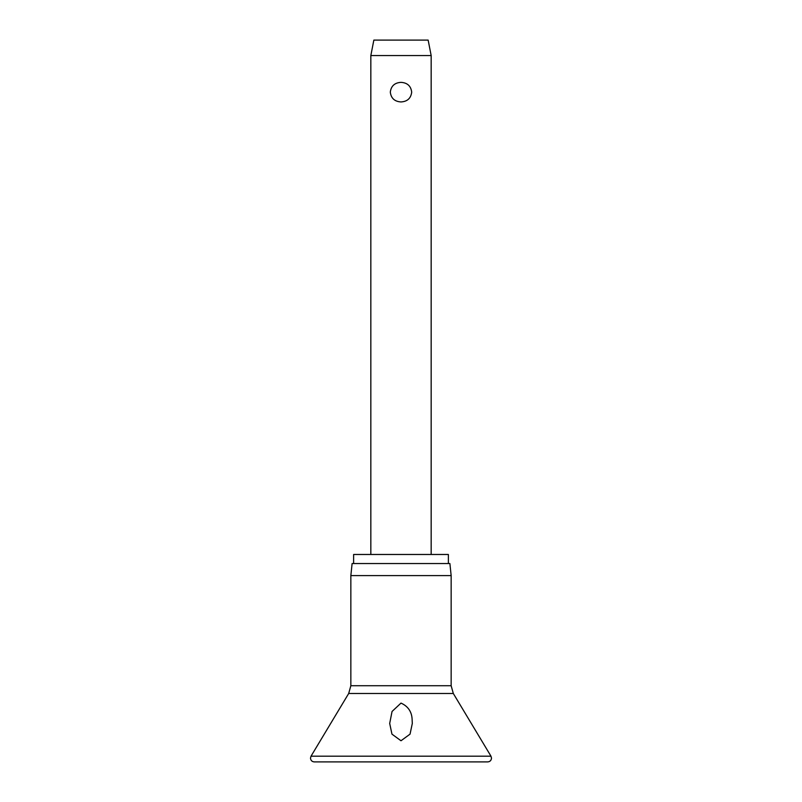 <?xml version="1.0" encoding="UTF-8"?>
<svg xmlns="http://www.w3.org/2000/svg" width="802" height="802" viewBox="0 0 802 802"><rect width="100%" height="100%" fill="white"/><g stroke="black" fill="none" stroke-linecap="round" stroke-linejoin="round"><path stroke-width="1.2" d="M401 740.757L391.957 734.141L389.692 723.444L392.048 711.474L401 703.093C408.348 706.402 412.068 712.166 412.158 720.376L412.308 723.444L410.043 734.141L401 740.757M401 575.605L350.845 575.605L350.845 685.72L451.155 685.72L451.155 575.605L401 575.605M451.155 575.605L449.892 563.535L352.108 563.535L350.845 575.605M448.378 563.535L448.378 554.483L353.622 554.483L353.622 563.535M370.835 55.559L373.852 40.1L428.148 40.1L431.165 55.559L370.835 55.559L370.835 554.483M401 101.944C394.634 101.553 391.075 98.285 390.303 92.15C391.075 86.014 394.634 82.746 401 82.355C407.366 82.746 410.925 86.014 411.697 92.15C410.925 98.285 407.366 101.553 401 101.944M490.974 756.186L311.026 756.186L310.494 758.131C310.735 760.446 311.998 761.699 314.264 761.9L487.736 761.9C490.002 761.699 491.265 760.446 491.506 758.131L490.974 756.186L453.31 693.489L348.69 693.489L311.026 756.186M348.69 693.489L350.845 685.72M431.165 55.559L431.165 554.483M451.155 685.72L453.31 693.489"/></g></svg>
